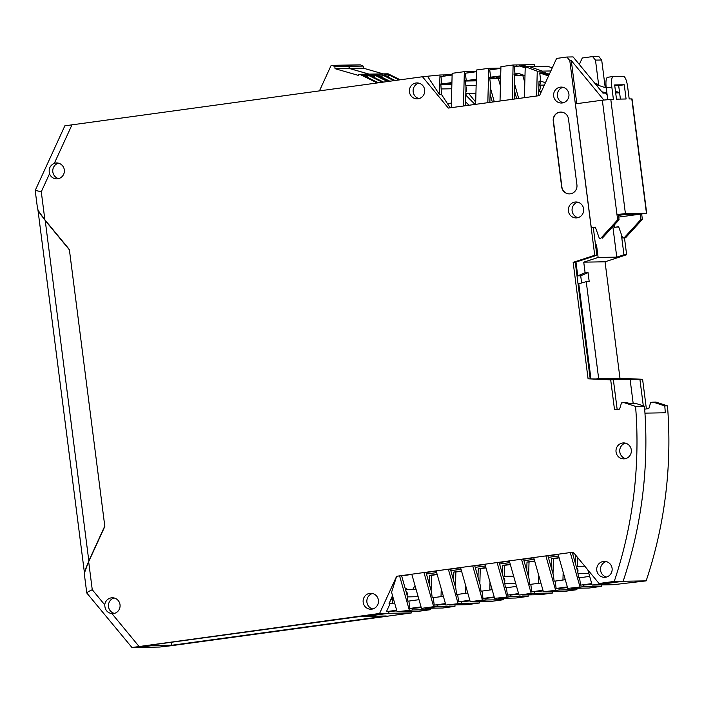 <?xml version="1.0" encoding="UTF-8"?>
<svg xmlns="http://www.w3.org/2000/svg" width="704" height="704" viewBox="0 0 704 704"><rect width="100%" height="100%" fill="white"/><g stroke="black" fill="none" stroke-linecap="round" stroke-linejoin="round"><path stroke-width="1.06" d="M618.684 226.917L614.566 227.304L618.631 226.75L622.653 237.996L624.175 237.794L640.948 219.419L640.27 214.148L646.703 213.277L625.416 213.611L616.977 214.544L626.815 214.254L618.508 215.389L626.815 214.254L641.291 214.007L618.394 214.518L619.071 219.789L617.654 219.815L602.334 100.188L575.406 103.858L591.272 227.709L595.338 227.154L599.359 238.401L600.882 238.19L617.654 219.815M646.703 213.277L632.051 98.912L629.191 98.938L627.642 86.812A10.63 2.807 82.2 0 0 623.462 76.322L613.298 76.498A10.63 2.807 82.2 0 0 613.21 76.507A10.63 2.807 82.2 0 0 611.829 87.085L613.378 99.211L602.334 100.188M616.484 99.158L626.085 98.991L624.263 84.762L614.662 84.929L616.484 99.158M640.27 214.148L618.719 217.087M614.566 227.304L614.275 225.042M607.737 99.519L606.241 87.85A10.63 2.807 -97.8 0 1 607.622 77.264A10.63 2.807 -97.8 0 1 607.71 77.264L613.131 76.525M620.409 99.088L618.675 85.527L614.75 85.589M622.653 237.996L625.592 237.767L642.356 219.393L641.687 214.122M624.175 237.794L625.592 237.767M640.948 219.419L642.356 219.393M591.272 227.709L595.39 227.313M599.359 238.401L600.882 238.19M619.071 219.789L602.298 238.172M618.675 85.527L624.263 84.762M84.392 574.517L86.777 592.997L131.965 647.522L379.588 613.457L396.642 576.277L399.582 575.872L573.214 552.165L599.042 583.493L614.249 581.416A425.242 409.974 -91 0 0 635.571 406.402L623.946 402.609L621.474 402.943L619.608 409.094L614.53 409.79L610.694 379.843L588.078 378.814L573.153 262.346L594.73 255.288L569.791 60.544L566.887 57.024L556.591 58.432L539.537 95.612L536.598 96.017L448.316 108.073L422.479 76.745L65.129 125.787M37.567 208.93L35.2 190.485L64.882 125.77M35.482 190.432L41.281 191.77L49.526 173.782C48.409 168.881 50.01 165.396 54.322 163.337A7.973 7.691 89 0 1 64.363 170.333A7.973 7.691 89 0 1 49.526 173.782M113.414 613.606A7.973 7.691 89 0 1 112.006 613.668C107.307 612.832 104.887 609.902 104.755 604.868A7.973 7.691 89 0 1 120.067 605.114A7.973 7.691 89 0 1 113.414 613.606M37.805 208.613C37.567 210.135 39.926 213.858 44.871 219.78L69.344 249.462L104.834 526.469L88.669 561.704C85.378 568.726 84.066 573.126 84.726 574.878M576.928 184.879L568.489 119.011A7.973 7.691 89 0 0 559.856 112.147A7.973 7.691 89 0 0 553.247 121.088L561.686 186.965A7.973 7.691 89 0 0 570.319 193.829A7.973 7.691 89 0 0 576.928 184.879M369.776 593.349A7.973 7.691 89 0 1 378.453 600.67A7.973 7.691 89 0 1 370.929 609.224A7.973 7.691 89 0 1 369.776 593.349M560.27 87.155A7.973 7.691 89 0 1 568.955 94.468A7.973 7.691 89 0 1 561.422 103.03A7.973 7.691 89 0 1 560.27 87.155M574.992 202.039A7.973 7.691 89 0 1 583.669 209.361A7.973 7.691 89 0 1 576.136 217.914A7.973 7.691 89 0 1 574.992 202.039M603.46 561.44A7.973 7.691 89 0 1 612.137 568.762A7.973 7.691 89 0 1 604.604 577.324A7.973 7.691 89 0 1 603.46 561.44M416.046 82.984A7.973 7.691 89 0 1 424.723 90.297A7.973 7.691 89 0 1 417.19 98.859A7.973 7.691 89 0 1 416.046 82.984M622.653 443.001A7.973 7.691 89 0 1 631.338 450.314A7.973 7.691 89 0 1 623.806 458.876A7.973 7.691 89 0 1 622.653 443.001M131.965 647.522L138.741 647.407L152.011 645.594L146.291 645.691L360.668 616.422L366.388 616.326L388.485 613.307L379.588 613.457M104.755 604.868L92.259 589.714C87.894 591.791 86.161 592.909 87.058 593.058M152.011 645.594L151.923 644.926L152.011 645.594L138.741 647.407L159.632 647.046L170.834 645.77L411.488 612.911L388.485 613.307L389.268 611.591L388.485 613.307L366.388 616.326L386.214 615.982L171.838 645.251L152.011 645.594M396.757 610.57L389.268 611.591L396.757 610.57M397.082 611.706L412.87 609.981L397.082 611.706L391.574 592.275L396.642 576.277M421.23 607.561L412.667 608.397L412.87 609.981L412.667 608.397L421.142 607.235L409.842 608.441L408.892 601.066L419.003 599.685M433.655 606.707L421.458 608.37L437.254 606.646L433.655 606.707L423.966 572.546L426.008 572.51L431.446 591.686L432.221 597.758L443.388 596.358M445.614 604.234L437.052 605.07L437.254 606.646L437.052 605.07L445.526 603.909L434.227 605.114L433.277 597.74M445.843 605.044L461.63 603.319L445.843 605.044L436.163 570.882M469.814 600.257L458.612 601.788L461.428 601.735L461.63 603.319L461.428 601.735L469.999 600.908M473.827 601.656L486.015 599.993L482.425 600.054L470.228 601.718L473.827 601.656L491.542 601.348L503.73 599.685L486.015 599.993L485.813 598.409L486.015 599.993L473.827 601.656M494.296 597.247L485.813 598.409L494.296 597.247M494.613 598.382L510.4 596.658L494.613 598.382L484.933 564.221M518.769 594.246L510.198 595.082L510.4 596.658L510.198 595.082L518.681 593.921L507.373 595.126L506.431 587.752L516.534 586.37M509.309 560.894L518.998 595.056L534.785 593.331L531.194 593.393L521.506 559.231L523.538 559.196L528.977 578.371L529.76 584.434L540.918 583.035M542.969 590.269L531.758 591.8L534.582 591.747L534.785 593.331L534.582 591.747L543.154 590.92M543.382 591.73L559.17 589.996L543.382 591.73L533.694 557.559M567.538 587.585L558.967 588.421L559.17 589.996L558.967 588.421L567.442 587.259L556.142 588.465L555.201 581.09L565.303 579.709M567.767 588.394L583.554 586.67L567.767 588.394L558.078 554.233M591.923 584.258L583.352 585.086L583.554 586.67L583.352 585.086L591.826 583.933L580.527 585.138L579.586 577.764L589.688 576.382M599.042 583.493L604.34 583.405L592.152 585.068L595.751 585.006L623.137 581.266A425.242 409.974 -91 0 0 644.961 413.134L665.289 412.782A425.242 409.974 -91 0 0 664.787 405.9L653.162 402.107L650.69 402.442L648.824 408.593L644.688 409.156M623.946 402.609L626.622 402.556L630.406 403.797L636.61 403.691L644.459 406.252A425.242 409.974 89 0 1 623.137 581.266L595.751 585.006L613.457 584.698L646.149 580.87L614.249 581.416M391.01 599.394L392.383 599.368L392.885 603.258L392.383 599.368A13.288 12.813 -91 0 0 391.961 597.326A13.288 12.813 89 0 1 392.383 599.368L393.571 599.35M392.524 595.654L389.048 603.68L390.104 603.645L386.443 611.635L396.845 610.896M408.892 601.066L407.836 601.084L407.062 595.021L401.623 575.837L399.582 575.872L409.27 610.042M396.669 610.245L386.443 611.635M394.618 603.02L390.104 603.645M579.586 577.764L578.521 577.782L577.746 571.71L572.308 552.534L573.39 552.385M555.201 581.09L554.145 581.108L553.362 575.045L547.923 555.861L558.149 554.47M506.431 587.752L505.375 587.77L504.592 581.698L499.162 562.522L509.379 561.123M494.199 596.922L482.997 598.453L482.046 591.078L492.149 589.697M482.046 591.078L480.99 591.096L480.216 585.033L474.778 565.849L484.994 564.458M458.612 601.788L457.662 594.405L467.764 593.032M457.662 594.405L456.606 594.422L455.831 588.359L450.393 569.184L460.61 567.785M436.225 571.111L426.008 572.51M533.764 557.797L523.538 559.196M411.84 574.446L401.623 575.837M421.458 608.37L411.778 574.209M421.045 606.91L409.842 608.441M450.393 569.184L448.351 569.219L458.04 603.381M470.228 601.718L460.548 567.547M474.778 565.849L472.736 565.884L482.425 600.054M482.997 598.453L494.384 597.573M499.162 562.522L497.121 562.558L506.81 596.719M518.998 595.056L531.194 593.393M531.758 591.8L530.816 584.417M547.923 555.861L545.89 555.896L555.579 590.066M567.354 586.934L556.142 588.465M572.308 552.534L570.275 552.57L579.955 586.731M592.152 585.068L587.858 569.923M591.738 583.607L580.527 585.138M452.126 74.774L443.564 74.923L443.731 76.173L443.564 74.923L439.974 74.985L439.454 94.512L441.487 94.477L440.836 83.952L441.892 83.934L440.95 76.551L452.118 75.029M422.479 76.745L439.974 74.985M519.332 73.691L514.043 74.422L519.332 73.691M500.676 76.243L489.658 77.748L500.676 76.243M476.291 79.57L465.546 81.039L476.291 79.57M451.906 82.905L440.889 84.41L451.906 82.905M566.887 57.024L573.091 56.918L602.95 93.13L605.634 93.078L607.147 94.917L605.634 93.078L601.823 91.758L606.91 93.06M549.358 74.21L545.371 72.829L542.546 72.873L548.953 75.099L542.546 72.873L542.318 71.113L542.546 72.873L539.722 72.926L540.778 81.136L545.442 82.746M550.845 70.972L542.318 71.113L529.338 66.616L542.318 71.113L537.258 71.201L536.598 96.017M527.542 66.642L524.982 65.754L522.157 65.806L525.219 66.862L522.157 65.806L514.096 66.563L515.046 73.946L513.982 73.964L514.765 80.027L514.254 99.062M512.213 99.343L513.119 64.997L516.718 64.935L516.877 66.185L516.718 64.935L534.433 64.636L534.97 66.519M500.896 68.121L492.334 68.262L492.492 69.511L492.334 68.262L488.743 68.323L476.546 69.995L475.64 104.342M451.255 107.668L452.162 73.322L464.358 71.658L467.949 71.597L468.107 72.846L467.949 71.597L476.511 71.447M538.639 95.735L539.026 81.162L540.778 81.136M489.87 102.397L490.38 83.362L489.597 77.29L500.685 75.9M465.494 105.723L465.995 86.689L465.221 80.617L466.277 80.599L465.326 73.225L476.502 71.702M450.208 107.809L441.487 94.477M427.777 76.648L439.454 94.512M464.358 71.658L463.443 106.005M488.743 68.323L487.828 102.67M500.887 68.367L489.711 69.898L490.662 77.273M500.025 101.006L500.931 66.66L513.119 64.997M441.892 83.934L451.915 82.562M466.277 80.599L476.3 79.235M524.99 75.654L518.637 73.454L515.046 73.946M525.193 67.883L519.332 65.85M552.288 67.822L547.571 66.299L525.228 66.686L537.258 71.201M524.41 97.68L525.228 66.686M548.539 75.988L539.722 72.926M624.483 237.917L626.639 254.742L605.053 261.8L583.739 262.161L585.094 272.694L588.051 272.642L589.204 281.609L586.238 281.662L598.664 378.629L596.966 378.664L609.708 379.236L588.078 378.814M644.459 406.252L635.571 406.402M617.17 409.429L613.369 379.79L610.694 379.843M605.053 261.8L619.978 378.268L642.594 379.289L603.495 379.342L613.369 379.79M573.153 262.346L575.274 262.31L590.19 378.778M593.314 227.594L596.851 255.253L575.274 262.31M596.851 255.253L594.73 255.288M569.791 60.544L571.27 60.518L576.796 103.673M603.812 99.986L571.27 60.518M518.584 593.595L507.373 595.126M445.43 603.583L434.227 605.114M114.136 597.942A7.973 7.691 -91 0 0 114.4 613.404M58.441 163.161A7.973 7.691 -91 0 0 58.705 178.622M560.842 112.077A7.973 7.691 -91 0 0 553.458 121.088L561.898 186.965A7.973 7.691 -91 0 0 569.554 193.89M372.53 593.49A7.973 7.691 -91 0 0 372.794 608.951M563.024 87.296A7.973 7.691 -91 0 0 563.288 102.758M577.738 202.18A7.973 7.691 -91 0 0 578.01 217.642M606.206 561.581A7.973 7.691 -91 0 0 606.47 577.051M418.792 83.125A7.973 7.691 -91 0 0 419.056 98.586M625.407 443.142A7.973 7.691 -91 0 0 625.671 458.603M451.378 102.934A13.288 12.813 89 0 1 448.879 103.55L447.542 103.726M574.552 553.784L572.739 554.03M558.571 555.966L548.354 557.366M534.186 559.293L523.97 560.692M509.802 562.628L499.585 564.018M485.417 565.954L475.2 567.354M461.041 569.29L450.815 570.68M436.656 572.616L426.43 574.006M405.126 588.183A13.288 12.813 89 0 1 407.95 589.635M601.269 586.37L589.072 588.034L571.366 588.333L583.554 586.67L601.269 586.37L601.304 584.91M576.884 589.697L564.687 591.36L546.982 591.668L559.17 589.996L576.884 589.697L576.919 588.236M552.499 593.023L540.302 594.686L522.597 594.994L534.785 593.331L552.499 593.023L552.534 591.571M528.114 596.358L515.926 598.022L498.212 598.321L510.4 596.658L528.114 596.358L528.15 594.898M479.345 603.011L467.157 604.674L449.442 604.982L461.63 603.319L479.345 603.011L479.389 601.559M437.254 606.646L425.058 608.309L442.772 608.01L454.96 606.346L437.254 606.646M430.575 609.673L412.87 609.981L400.673 611.644L418.387 611.336L430.575 609.673L430.619 608.221M171.838 645.251L171.459 642.259M412.166 611.442L411.488 612.911M431.086 590.436L431.49 575.326L429.449 575.362L429.229 583.862M429.449 575.362L437.131 574.314M437.202 574.543L431.49 575.326M485.901 567.653L478.218 568.7L477.99 577.201M465.414 593.349L465.626 585.473M453.605 580.536L453.834 572.035L461.516 570.979M441.03 596.675L441.241 588.808M415.017 585.649L412.676 589.556M575.758 555.386L575.529 563.886M562.954 580.034L563.165 572.158M551.144 567.213L551.373 558.712L559.055 557.665M538.569 583.361L538.78 575.485M526.759 570.548L526.988 562.047L534.67 560.991M502.374 573.874L502.603 565.374L510.286 564.326M489.799 590.022L490.01 582.146M478.218 568.7L480.26 568.665L479.855 583.774M485.971 567.89L480.26 568.665M503.73 599.685L503.765 598.233M504.346 576.338L504.636 565.338L502.603 565.374M528.625 577.113L529.021 562.012L526.988 562.047M534.741 561.229L529.021 562.012M553.01 573.786L553.406 558.677L551.373 558.712M559.117 557.902L553.406 558.677M577.5 566.35L577.729 557.647M461.586 571.217L455.875 572L455.47 587.101M510.356 564.555L504.636 565.338M653.162 402.107L655.846 402.054L667.471 405.856A425.242 409.974 89 0 1 646.149 580.87M642.594 379.289L646.386 408.927M601.691 59.998L595.478 60.104L592.574 56.584L598.787 56.478L601.691 59.998L605.238 87.674M468.626 93.465L475.702 102.045M465.775 95.11L475.05 104.421M466.629 93.5L466.787 94.046L465.802 94.063M451.889 83.758L447.542 83.838L451.898 83.239M490.09 94.134L492.342 102.062M500.421 85.906L498.353 78.593L489.79 78.742M500.623 78.285L498.353 78.593M514.474 90.807L516.718 98.727M524.806 82.57L522.738 75.266L514.175 75.416M523.547 75.152L522.738 75.266M540.047 91.67L540.549 93.421M468.996 105.248L465.59 101.834M494.314 101.79L490.266 87.534M476.282 79.913L471.918 80.502L476.274 80.432M518.69 98.463L514.65 84.198M500.658 77.106L496.302 77.176L500.667 76.578M451.862 84.55L440.933 84.735M465.854 91.907A4.25 4.101 -91 0 0 465.986 86.918M476.256 80.854L465.274 81.048M476.133 85.483L465.863 85.659M538.771 90.886A4.25 4.101 -91 0 0 539.766 85.175L541.033 81.224M544.368 85.096L539.766 85.175M583.739 262.161L598.127 257.462L596.517 244.869L595.522 244.886M596.517 244.869L595.602 245.476M598.127 257.462L616.766 257.136L612.85 226.6M606.267 88.035L596.279 84.568L598.611 84.524L595.478 60.104M626.639 254.742L623.955 254.786L621.333 234.309M615.472 91.23L619.59 92.655M615.683 92.91L619.617 92.84M594.757 83.195L598.611 84.524M592.574 56.584L582.287 57.992L579.313 64.46M616.766 257.136L623.955 254.786M598.664 378.629L619.978 378.268M588.051 272.642L580.703 275.801L581.618 282.955M586.238 281.662L578.758 283.756L590.929 378.77M580.703 275.801L577.738 275.854L575.978 262.082M577.738 275.854L585.094 272.694M577.993 573.584L588.843 573.399M577.782 571.991A4.25 4.101 -91 0 0 576.532 567.415M504.838 583.572L515.689 583.387M504.627 581.979A4.25 4.101 -91 0 0 503.378 577.403M407.299 596.895L418.158 596.71M407.097 595.294A4.25 4.101 -91 0 0 405.838 590.726M454.96 606.346L455.004 604.886M453.834 572.035L455.875 572M643.306 405.874L639.91 379.342M630.036 378.893L633.213 403.744M667.471 405.856L664.787 405.9M584.619 335.262A11.959 11.528 -91 0 0 585.332 335.104M582.314 311.529A11.959 11.528 -91 0 0 581.583 311.573M582.155 316.052L582.454 316.043A7.445 7.172 89 0 1 582.894 316.052M584.751 330.581A7.445 7.172 89 0 1 584.038 330.774M583.959 330.106A7.445 7.172 -91 0 0 584.637 329.683M582.947 316.492A7.445 7.172 -91 0 0 582.182 316.263M582.402 317.979A5.843 5.641 89 0 1 583.185 318.322M584.399 327.853A5.843 5.641 89 0 1 583.739 328.39M582.613 319.59A4.25 4.101 89 0 1 583.405 320.047M584.197 326.225A4.25 4.101 89 0 1 583.546 326.876M583.598 321.596A4.25 4.101 -91 0 0 584.188 326.146M84.577 572.634L88.827 560.877L104.782 526.082L69.397 249.85L45.223 220.537L38.113 210.39M377.194 82.922L359.938 74.395A1.065 1.021 -91 0 0 358.574 74.897L358.354 75.381L335.016 68.666L334.849 66.581L332.209 65.419A1.065 1.021 -91 0 0 330.889 65.938L319.484 90.807M388.634 81.365L374.062 74.158A1.065 1.021 89 0 0 373.595 74.052L359.48 74.29M331.795 65.331L345.91 65.094A1.065 1.021 89 0 1 346.333 65.182L348.973 66.343L349.131 68.42L368.975 74.131M348.973 66.343L334.849 66.581M335.016 68.666L349.131 68.42M366.089 76.754L367.655 76.727L368.359 75.319L382.325 82.227M368.359 75.319L363.352 75.407L378.268 82.782M383.504 82.069L369.802 75.293L374.81 75.205L387.561 81.514M372.539 76.648L374.132 76.622L374.81 75.205M374.132 76.622L375.162 77.942M367.655 76.727L368.658 78.03M400.198 79.781L388.318 73.911A1.065 1.021 89 0 0 387.86 73.806L373.736 74.052A1.065 1.021 -91 0 0 373.666 74.052M369.116 74.131L349.272 68.42L349.114 66.334L346.474 65.173A1.065 1.021 -91 0 0 346.051 65.094L360.166 64.847A1.065 1.021 89 0 1 360.589 64.935L363.229 66.097L363.387 68.182L383.231 73.885M388.749 81.347L374.202 74.149A1.065 1.021 -91 0 0 373.736 74.052M363.229 66.097L349.114 66.334M349.272 68.42L363.387 68.182M380.345 76.516L381.911 76.49L382.615 75.073L393.888 80.643M382.615 75.073L377.608 75.161L389.831 81.198M395.058 80.485L384.067 75.046L389.066 74.958L399.115 79.93M386.804 76.402L388.388 76.375L389.066 74.958M388.388 76.375L389.418 77.695M381.911 76.49L382.914 77.783M625.416 213.611L610.773 99.255M631.805 98.894L646.457 213.25M606.241 87.85L611.829 87.085M72.098 124.582L54.322 163.337M112.006 613.668L138.934 646.316M92.259 589.714L88.669 561.704M44.871 219.78L41.281 191.77M451.757 88.774L441.47 88.95M447.436 103.567L448.879 103.55M88.827 560.877L45.223 220.537M332.209 65.419L346.333 65.182M359.938 74.395L374.062 74.158M346.474 65.173L360.589 64.935M374.202 74.149L388.318 73.911M607.622 77.264L613.21 76.507M416.108 589.494L405.548 589.679M513.647 576.18L503.078 576.356M584.804 566.227L576.233 566.368M538.754 91.687L541.358 91.643M465.81 93.518L475.93 93.342M585.367 335.403L584.637 335.412M84.48 573.144L37.972 210.109"/></g></svg>
